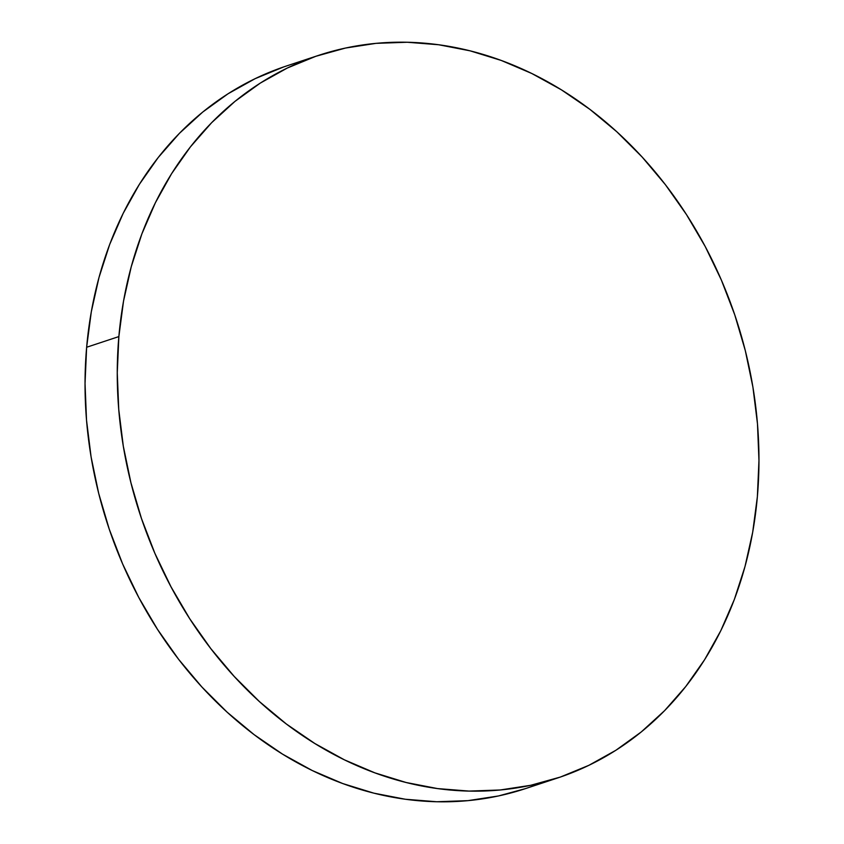 <?xml version="1.0" encoding="UTF-8"?>
<svg xmlns="http://www.w3.org/2000/svg" width="844" height="844" viewBox="0 0 844 844"><rect width="100%" height="100%" fill="white"/><g stroke="black" fill="none" stroke-linecap="round" stroke-linejoin="round"><path stroke-width="1.27" d="M118.856 336.587A380.56 313.63 -108.3 0 1 318.568 55.377A380.56 313.63 -108.3 0 1 757.363 496.747A380.56 313.63 -108.3 0 1 557.662 777.968A380.56 313.63 -108.3 0 1 118.856 336.587L86.637 347.253L118.856 336.587L123.53 301.118L131.242 266.757L141.897 233.851L155.412 202.697L171.648 173.6L190.449 146.845L211.633 122.696L235.001 101.364L260.321 83.081L287.361 68.005L315.846 56.295L345.512 48.045L376.065 43.35L407.219 42.253L438.669 44.753L470.119 50.84L501.262 60.451L531.783 73.491L561.418 89.844L589.851 109.33L616.837 131.791L642.094 156.984L665.389 184.678L686.489 214.619L705.204 246.49L721.346 280.008L734.755 314.844L745.315 350.65L752.911 387.101L757.479 423.836L758.967 460.507L757.363 496.747L752.69 532.216L744.988 566.577L734.333 599.493L720.818 630.647L704.582 659.734L685.782 686.489L664.597 710.648L641.229 731.97L615.909 750.253L588.869 765.329L560.384 777.05L530.718 785.289L500.165 789.984L469.011 791.081L437.551 788.581L406.112 782.494L374.968 772.882L344.436 759.843L314.812 743.49L286.369 724.004L259.393 701.554L234.136 676.35L210.842 648.656L189.731 618.726L171.026 586.844L154.885 553.326L141.465 518.49L130.915 482.684L123.319 446.233L118.751 409.498L117.263 372.837L118.856 336.587M318.568 55.377L286.338 66.032A380.56 313.63 71.7 0 0 86.637 347.253A380.56 313.63 71.7 0 0 525.432 788.623A380.56 313.63 71.7 0 0 541.373 782.768M525.548 788.591L498.487 795.955L467.935 800.65L436.781 801.747L405.331 799.247L373.881 793.16L342.738 783.548L312.217 770.509L282.582 754.156L254.149 734.67L227.163 712.209L201.906 687.016L178.612 659.322L157.512 629.381L138.796 597.51L122.654 563.992L109.245 529.156L98.685 493.35L91.089 456.899L86.521 420.164L85.033 383.492L86.637 347.253L91.31 311.784L99.012 277.423L109.667 244.507L123.182 213.353L139.418 184.266L158.218 157.512L179.403 133.352L202.771 112.03L228.091 93.747L255.131 78.671L283.616 66.95M557.662 777.968L525.432 788.623"/></g></svg>
